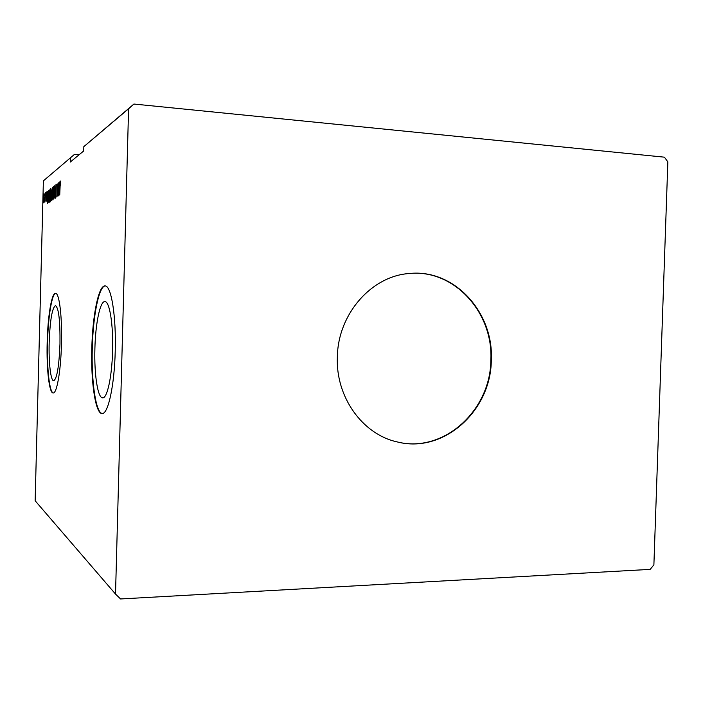<?xml version="1.0" encoding="UTF-8"?>
<svg xmlns="http://www.w3.org/2000/svg" width="703" height="703" viewBox="0 0 703 703"><rect width="100%" height="100%" fill="white"/><g stroke="black" fill="none" stroke-linecap="round" stroke-linejoin="round"><path stroke-width="1.05" d="M491.309 360.279C493.954 312.413 454.235 268.651 409.418 273.502C371.597 275.901 337.95 313.881 337.352 356.939C335.603 397.09 362.625 434.472 397.213 441.915C443.435 453.962 490.993 411.027 491.309 360.279M397.01 441.871C443.154 453.743 490.527 410.868 490.852 360.252C493.48 312.501 453.936 268.818 409.216 273.52M112.577 350.938C113.385 324.54 109.58 301.271 104.932 301.613C100.107 300.866 95.467 323.556 94.896 348.574C94.097 374.488 97.805 398.794 102.849 397.836C107.322 397.96 111.979 376.351 112.577 350.938M61.46 344.145C62.259 316.842 59.324 292.914 55.572 293.327C51.662 292.606 47.778 316.28 47.18 342.238C46.407 368.838 49.219 393.768 53.261 392.986C56.899 393.32 60.845 370.718 61.46 344.145M55.713 293.344C51.864 293.555 48.138 316.86 47.549 342.247C46.802 368.144 49.438 392.59 53.349 392.977M115.222 351.351C116.294 316.253 111.25 285.611 105.169 285.936C98.692 284.812 92.559 315.146 91.812 348.213C90.757 382.441 95.634 414.919 102.41 413.505C108.262 413.549 114.431 385.103 115.222 351.351M105.265 285.945C98.903 285.998 93.016 315.858 92.278 348.222C91.258 381.439 95.81 413.197 102.339 413.513M59.975 343.908C60.212 320.682 58.727 307.905 55.502 305.577C52.163 307.791 50.054 320.093 49.184 342.466C48.595 362.607 50.73 381.307 53.762 380.754C56.987 378.609 59.061 366.333 59.975 343.908M115.52 594.07L120.556 598.956L650.161 569.377L653.887 564.869L667.85 161.892L664.414 157.173L133.922 104.044L83.833 146.637L128.587 108.772L115.52 594.07L35.15 500.764L43.384 180.856L74.527 154.335L43.384 180.856M79.149 154.713L74.527 154.335M133.922 104.044L128.587 108.772M70.37 158.026L70.265 162.05L83.719 150.952L83.833 146.637M44.201 201.225L43.823 202.939L43.516 201.717L44.113 193.72L44.201 201.225M45.493 192.789L44.895 202.165L45.493 192.789M46.152 201.286L46.451 191.928L46.152 201.286M49.272 189.907L49.359 202.174L48.876 202.42L48.454 196.506L49.676 189.933M52.33 187.578L51.644 200.548L51.451 191.787L52.33 187.578M54.799 185.689L55.054 198.237L54.702 188.826L53.841 199.072L54.799 185.689M58.103 183.167L57.901 196.269L57.198 187.13L56.802 197.033L57.136 183.905L57.848 192.991L58.244 183.184M60.115 186.014L59.729 195.012L59.966 185.996L60.449 181.04L60.783 182.297L60.115 186.014M58.85 195.619L58.542 182.824L58.797 186.805L59.342 186.4L59.825 181.857L58.85 195.619M55.994 184.45L55.581 198.176L56.064 184.458M53.85 192.684L52.892 200.021L52.444 193.764L53.314 186.497L53.85 192.684M51.152 194.643L50.221 201.858L49.79 195.698L50.634 188.545L51.152 194.643M47.558 203.413L47.312 191.409L47.523 195.144L48.006 194.793L48.428 190.548L47.558 203.413M45.88 193.351L45.73 194.459L45.88 193.351M44.895 194.09L44.755 195.197L44.895 194.09M43.322 195.293L43.173 196.374L43.322 195.293M59.412 187.622L59.395 186.849M59.465 186.849L58.797 186.805M58.824 188.114L58.92 192.42L58.824 188.114M52.576 193.668L53.006 198.685L53.709 192.789L53.349 187.798L52.576 193.668M52.136 194.863L51.653 194.828M51.75 199.239L51.996 195.047L51.714 199.257M51.96 193.791L52.154 188.993L51.591 191.682L52.163 193.8M49.922 195.601L50.326 200.548L51.011 194.749L50.669 189.828L49.922 195.601M49.272 202.236L48.692 202.192M49.359 202.033L49.236 201.137M49.254 200.979L49.509 190.988L48.586 196.409L48.788 200.961L49.386 200.988M48.103 195.372L47.523 195.144M47.549 196.383L47.628 200.425L47.549 196.383M46.372 200.206L45.932 200.179M43.604 198.554L43.85 201.849L44.069 194.819L43.604 198.554"/></g></svg>
